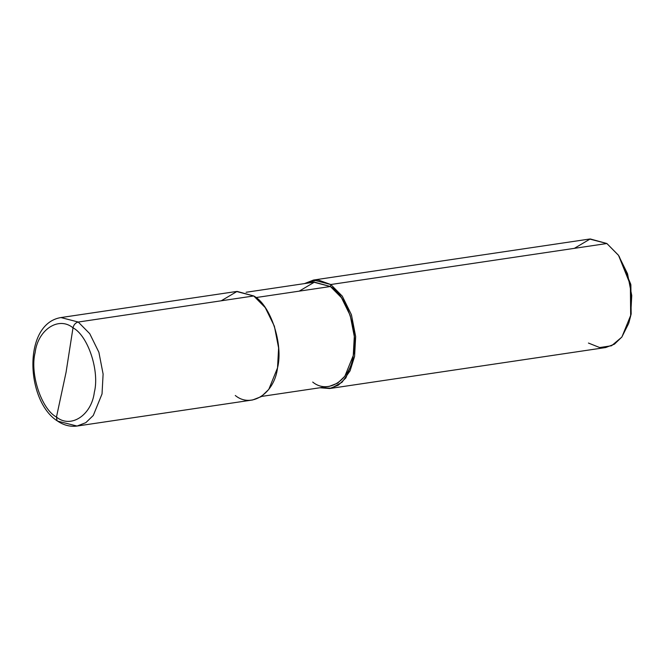 <?xml version="1.0" encoding="UTF-8"?>
<svg xmlns="http://www.w3.org/2000/svg" width="665" height="665" viewBox="0 0 665 665"><rect width="100%" height="100%" fill="white"/><g stroke="black" fill="none" stroke-linecap="round" stroke-linejoin="round"><path stroke-width="1" d="M628.949 322.55L631.16 314.005L630.769 284.296L619.09 256.191M73 327.82L66.076 372.234L56.467 417.055C41.446 409.224 29.717 373.772 35.129 352.583C37.897 329.624 58.728 316 73 327.82C58.728 316 37.897 329.624 35.129 352.583C29.717 373.772 41.446 409.224 56.467 417.055L56.991 420.504L57.656 421.144L77.065 426.049L85.81 422.666L93.283 415.475L102.028 393.946L103.108 374.071L98.885 352.267L89.742 333.68L78.237 322.035C75.511 322.749 73.765 324.678 73 327.82C88.021 335.642 99.75 371.103 94.339 392.284C91.57 415.251 70.739 428.867 56.467 417.055L66.076 372.234L73 327.82C73.765 324.678 75.511 322.749 78.237 322.035L60.956 317.554L78.237 322.035L89.742 333.68L98.885 352.267L103.108 374.071L102.028 393.946L93.283 415.475L85.81 422.666L77.065 426.049C70.324 426.938 63.848 425.301 57.656 421.144L56.991 420.504L56.467 417.055C70.739 428.867 91.57 415.251 94.339 392.284C99.75 371.103 88.021 335.642 73 327.82M57.656 421.144C25.727 401.369 22.469 323.73 60.956 317.554L236.457 291.486L253.739 295.967L78.237 322.035L253.739 295.967L237.081 291.403L221.221 300.796M246.108 292.268L313.83 282.209L330.414 286.515L255.942 297.571L330.414 286.515L314.429 282.135L299.2 291.145M313.506 280.04L589.597 239.034L606.879 243.515L330.788 284.52L313.506 280.04L304.495 283.598L317.853 279.857L330.788 284.52L330.414 286.515L341.461 297.696L350.239 315.543L354.295 336.473L353.256 355.551L344.861 376.215L337.687 383.123L329.3 386.365L261.578 396.423M312.708 382.067C327.995 394.719 350.297 380.139 353.256 355.551C359.058 332.857 346.498 294.894 330.414 286.515L330.788 284.52L606.879 243.515L590.229 238.951L574.361 248.344M235.285 395.5C251.212 408.684 274.446 393.489 277.529 367.878C283.573 344.246 270.489 304.695 253.739 295.967L265.244 307.612L274.379 326.199L278.61 348.003L277.529 367.878L268.785 389.407L261.303 396.606L252.567 399.981L77.065 426.049M330.788 284.52L342.292 296.166L351.436 314.761L355.659 336.557L354.578 356.432L350.073 370.829L342.026 382.267L331.37 388.202L319.965 387.753L329.616 388.535L338.36 385.16L345.833 377.969L354.578 356.432L355.659 336.557L351.436 314.761L342.292 296.166L330.788 284.52M588.434 343.049L599.672 347.546L611.551 345.767L621.808 337.122L628.649 323.481L630.669 315.426L630.37 284.745L618.541 255.385L606.879 243.515L618.384 255.16L627.527 273.756L631.75 295.551L630.669 315.426L621.925 336.964L614.452 344.154L605.707 347.529L329.616 388.535M618.541 255.385L630.869 284.853L631.16 314.005L628.649 323.481"/></g></svg>
